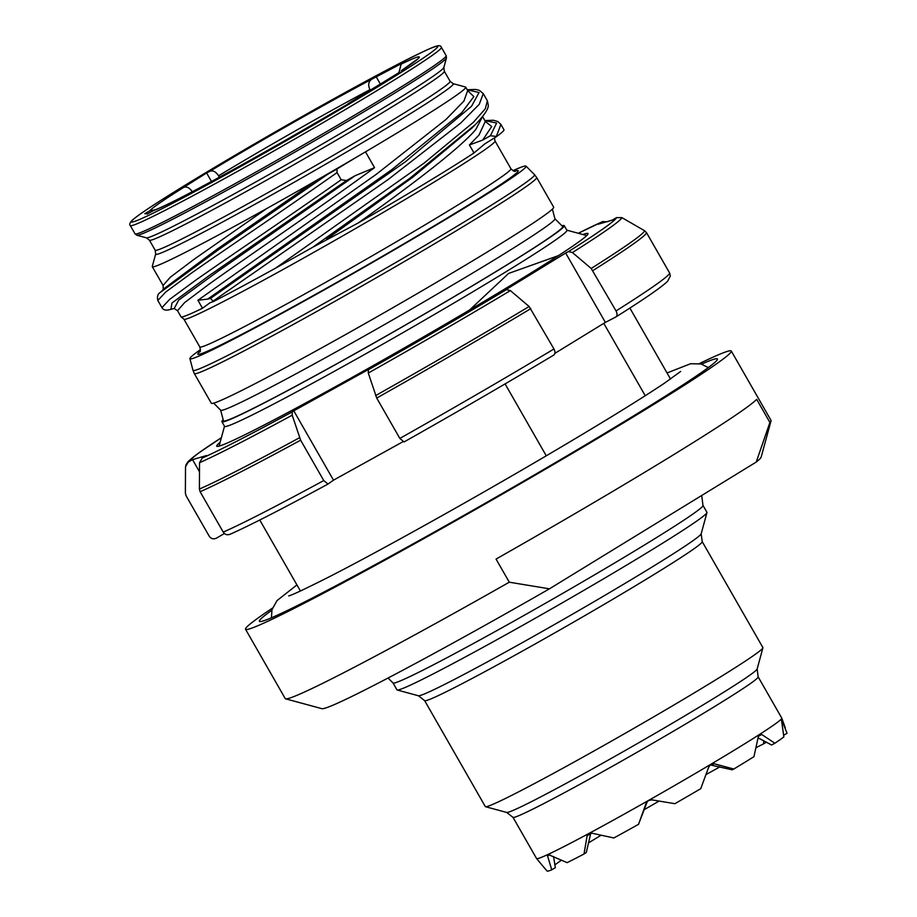 <?xml version="1.0" encoding="UTF-8"?>
<svg xmlns="http://www.w3.org/2000/svg" width="917" height="917" viewBox="0 0 917 917"><rect width="100%" height="100%" fill="white"/><g stroke="black" fill="none" stroke-linecap="round" stroke-linejoin="round"><path stroke-width="1.38" d="M756.101 747.653A133.951 4.975 150.2 0 1 756.238 747.584A133.951 4.975 150.2 0 1 763.529 743.893L763.746 740.672M706.056 774.556A133.951 4.975 150.2 0 1 718.114 767.907L718.55 766.543M644.032 809.791A133.951 4.975 150.2 0 1 659.036 801.114L659.048 801.08M588.359 843.021A133.951 4.975 150.2 0 1 601.002 835.295M554.796 864.949A133.951 4.975 150.2 0 1 561.433 860.238M553.559 856.57L555.347 867.688L551.747 869.82L547.587 855.985L547.942 854.484M647.379 801.298L638.553 824.303L646.107 803.246L648.434 800.507A141.287 5.25 -29.8 0 0 710.95 764.228L708.784 766.956L700.748 788.677A138.467 5.147 -29.8 0 1 674.878 803.693L652.033 799.888L648.434 800.507A141.287 5.25 -29.8 0 1 588.794 833.53L588.565 833.668M710.102 764.881L732.133 769.81L733.806 769.031A138.467 5.147 -29.8 0 0 744.329 762.623A138.467 5.147 -29.8 0 0 753.934 756.685L758.325 736.683L759.597 734.414A141.287 5.25 -29.8 0 0 781.341 719.043L783.863 736.89A138.467 5.147 -29.8 0 1 774.865 743.251L761.74 734.494L759.723 734.334M774.865 743.251L771.621 744.994L758.107 737.876M763.529 743.893L766.509 742.128M783.714 735.17L787.061 733.268L781.341 719.043A141.287 5.25 -29.8 0 0 781.8 718.16A141.287 5.25 -29.8 0 0 781.788 718.126L758.164 676.884A141.287 5.25 150.2 0 1 679.451 727.651A141.287 5.25 150.2 0 1 542.623 804.175A141.287 5.25 150.2 0 1 541.58 804.702A141.287 5.25 150.2 0 1 512.97 817.311L536.583 858.553A141.287 5.25 -29.8 0 0 536.605 858.587A141.287 5.25 -29.8 0 0 548.022 854.438A141.287 5.25 -29.8 0 0 565.204 845.944A141.287 5.25 -29.8 0 0 588.794 833.53L587.109 835.834L584.014 854.002L586.295 852.546L590.812 833.072M733.806 769.031L714.171 763.758L710.95 764.228A141.287 5.25 -29.8 0 0 737.967 747.94A141.287 5.25 -29.8 0 0 759.597 734.414M588.794 833.53L591.981 833.221L613.874 837.966A138.467 5.147 -29.8 0 0 638.553 824.303M548.022 854.438L567.142 862.656A138.467 5.147 -29.8 0 0 584.014 854.002M544.171 867.654L547.197 871.15A138.467 5.147 -29.8 0 0 551.747 869.82M718.114 767.907L719.788 766.83M424.617 700.599L485.311 806.57A159.948 5.949 -29.8 0 0 485.517 806.708A159.948 5.949 -29.8 0 0 517.715 792.299A159.948 5.949 -29.8 0 0 670.51 707.007A159.948 5.949 -29.8 0 0 762.91 647.838A159.948 5.949 -29.8 0 0 762.898 647.597L702.204 541.626A159.948 5.949 150.2 0 1 613.003 599.156A159.948 5.949 150.2 0 1 458.064 685.79A159.948 5.949 150.2 0 1 457.021 686.329A159.948 5.949 150.2 0 1 424.617 700.599L418.381 695.751A163.066 6.064 -29.8 0 0 451.198 681.067A163.066 6.064 -29.8 0 0 452.264 680.517A163.066 6.064 -29.8 0 0 607.753 593.643A163.066 6.064 -29.8 0 0 701.184 533.786L702.204 541.626M433.145 673.926A178.597 6.637 -29.8 0 0 603.776 578.684A178.597 6.637 -29.8 0 0 706.95 512.614A178.597 6.637 -29.8 0 0 706.938 512.339L702.972 505.405A178.597 6.637 150.2 0 1 603.695 569.457A178.597 6.637 150.2 0 1 430.818 666.155A178.597 6.637 150.2 0 1 429.179 666.991A178.597 6.637 150.2 0 1 392.992 682.924L396.969 689.859A178.597 6.637 -29.8 0 0 397.199 690.008A178.597 6.637 -29.8 0 0 433.145 673.926M771.037 420.823A279.903 10.396 -29.8 0 1 769.902 422.45L756.227 462.065A253.241 9.411 -29.8 0 0 761.144 457.147L771.037 420.823A279.903 10.396 -29.8 0 0 771.014 420.387L731.296 351.039A279.903 10.396 150.2 0 1 573.859 452.505A279.903 10.396 150.2 0 1 302.22 604.28A279.903 10.396 150.2 0 1 245.527 629.245A279.903 10.396 150.2 0 1 272.498 608.074M285.6 698.834L321.936 708.681A253.241 9.411 -29.8 0 0 549.443 588.829L509.29 582.203A279.903 10.396 -29.8 0 1 341.938 673.628A279.903 10.396 -29.8 0 1 285.6 698.834A279.903 10.396 -29.8 0 1 285.233 698.594L245.527 629.245M756.227 462.065L549.443 588.829M699.384 363.59A279.903 10.396 150.2 0 1 731.296 351.039M769.902 422.45L756.663 399.331A279.903 10.396 -29.8 0 1 496.051 559.083L509.29 582.203M271.845 610.264A263.901 9.812 -29.8 0 0 259.396 621.29A263.901 9.812 -29.8 0 0 312.857 597.758A263.901 9.812 -29.8 0 0 568.976 454.66A263.901 9.812 -29.8 0 0 717.415 358.983A263.901 9.812 -29.8 0 0 701.608 364.141M645.247 395.731L603.799 323.357M505.084 383.902L546.268 455.806M221.914 421.74L224.562 426.359A197.258 7.336 -29.8 0 0 264.52 408.764A197.258 7.336 -29.8 0 0 455.967 301.808A197.258 7.336 -29.8 0 0 566.912 230.293L564.264 225.674A197.258 7.336 150.2 0 1 453.319 297.188A197.258 7.336 150.2 0 1 261.872 404.145A197.258 7.336 150.2 0 1 221.914 421.74A197.258 7.336 150.2 0 1 223.186 419.78M558.384 255.66L508.614 273.426L469.619 309.98M561.926 225.788A197.258 7.336 150.2 0 1 564.264 225.674M220.653 410.186L223.45 420.777A195.459 7.267 -29.8 0 0 263.076 403.4A195.459 7.267 -29.8 0 0 453.548 296.959A195.459 7.267 -29.8 0 0 562.648 226.51L554.934 218.739M552.401 209.133L554.945 218.808A192.593 7.153 -29.8 0 1 445.811 289.027A192.593 7.153 -29.8 0 1 259.683 392.992A192.593 7.153 150.2 0 1 220.71 410.231L213.661 403.136M211.323 403.251A197.258 7.336 -29.8 0 0 251.281 385.644A197.258 7.336 -29.8 0 0 442.728 278.688A197.258 7.336 -29.8 0 0 553.673 207.185L536.674 177.497A197.258 7.336 150.2 0 1 426.52 248.53A197.258 7.336 150.2 0 1 235.382 355.395A197.258 7.336 150.2 0 1 234.282 355.968A197.258 7.336 150.2 0 1 194.324 373.563L211.323 403.251M512.912 170.677A193.693 7.198 150.2 0 1 526.037 166.126A193.693 7.198 150.2 0 1 466.008 207.07A193.693 7.198 150.2 0 1 229.17 341.433A193.693 7.198 150.2 0 1 189.899 358.639A193.693 7.198 150.2 0 1 200.456 349.618M472.049 127.967L412.788 177.199L326.578 239.211M471.544 128.483L475.327 124.643L409.612 178.46L312.789 247.235L358.341 222.9A180.603 6.717 -29.8 0 0 473.997 152.944L484.944 143.797A106.624 3.966 150.2 0 1 496.143 136.885A192.593 7.153 -29.8 0 0 503.949 129.744L500.911 124.437L496.143 136.885M484.107 144.359L484.944 143.797M484.898 120.608L496.636 123.027L490.412 135.716L495.879 136.404M482.583 116.574L485.334 121.365L479.006 135.04L469.424 144.955L482.709 140.072L491.695 126.512L485.471 121.583M490.412 135.716L482.709 140.072M358.341 222.9C412.065 184.753 459.83 148.348 475.82 129.457L482.48 116.7M327.472 174.436L266.836 208.491A180.603 6.717 150.2 0 1 188.891 250.559A180.603 6.717 150.2 0 1 152.302 266.675A180.603 6.717 150.2 0 1 152.291 266.4L155.672 253.998A171.502 6.373 150.2 0 0 190.427 238.959A171.502 6.373 150.2 0 0 359.441 144.439A171.502 6.373 150.2 0 0 453.101 83.653L465.515 87.012A180.603 6.717 150.2 0 1 465.744 87.161A180.603 6.717 150.2 0 1 365.493 151.855A106.624 3.966 -29.8 0 0 336.986 169.015L327.472 174.436L219.14 249.264L160.509 292.271C157.816 293.761 156.922 296.489 157.827 300.455L165.622 292.122L191.137 273.323C224.986 249.447 283.032 210.658 337.055 172.579L341.17 179.766C287.159 217.845 229.09 256.634 195.252 280.51L169.737 299.309L161.942 307.642L157.827 300.455M467.246 89.786L479.064 92.514L471.521 106.303L405.394 161.759L210.509 298.38L213.065 301.143L388.395 179.342L460.621 123.119L479.247 104.297L483.259 93.614L479.35 90.313L475.682 89.43L467.234 89.763M213.065 301.143L213.34 301.613A192.593 7.153 -29.8 0 0 275.581 268.154L424.09 163.123L473.39 122.305L485.288 108.802L487.374 100.801L483.259 93.614M475.327 124.632L475.396 124.563C488.612 110.751 488.234 106.681 488.314 105.249L487.374 100.801M312.789 247.235L275.581 268.154M174.081 308.433L177.52 310.703L181.004 316.778A180.603 6.717 -29.8 0 0 181.199 316.927A180.603 6.717 -29.8 0 0 202.497 308.238L209.855 302.862A106.624 3.966 150.2 0 1 213.34 301.613M170.917 309.327L171.949 303.011L209.076 275.685L346.534 180.511L341.17 179.766M337.055 172.579L336.986 169.015M266.836 208.491L193.957 259.396L170.195 277.335L163.066 285.462L152.302 266.675M267.351 208.193A180.603 6.717 -29.8 0 0 365.493 151.855L374.537 167.662L355.177 175.674L218.235 271.134L178.666 300.134L174.23 308.444M468.323 91.23L467.681 90.542L463.91 101.076L445.971 119.497L376.463 174.173L197.923 300.249L207.666 299.102L391.719 169.702L461.721 112.722L473.848 96.594L467.819 90.76M177.52 310.703L184.649 302.576L208.411 284.637C246.249 257.425 317.374 209.626 374.537 167.662M210.509 298.38L207.666 299.102M346.534 180.511L355.177 175.674M164.189 288.534L216.756 249.413L314.199 181.864M211.495 181.486L206.612 172.969L210.004 171.215C213.031 170.195 215.885 171.72 218.567 175.789L219.381 177.21M206.612 172.969L183.801 187.32C186.827 186.311 189.681 187.836 192.364 191.894M155.454 209.764L149.964 210.715L144.806 213.684L147.362 213.925L154.228 210.222M315.402 122.981L347.509 104.297M380.2 84.146L399.938 72.007M370.319 90.233L369.987 89.648C367.9 85.258 368.382 81.842 371.419 79.401L405.784 61.313L401.153 64.156L398.918 72.649M380.349 84.043L376.062 76.558M185.738 465.251L188.237 461.389L198.53 453.113L221.375 437.684A246.765 9.17 -29.8 0 0 188.203 462.145L185.509 466.787L185.383 493.14L186.094 495.81L209.214 536.181C211.082 538.841 213.512 539.483 216.492 538.119L224.413 533.522M229.972 534.313C249.286 525.773 281.943 509.027 327.942 484.084L333.501 480.164L402.804 441.788M554.877 353.343L605.38 322.383L565.674 253.035L568.494 251.579L572.437 252.553L591.19 268.463L616.041 310.932C617.473 313.832 617.347 315.895 615.662 317.11L605.38 322.383M615.662 317.11L615.834 317.007C644.617 298.885 661.879 286.952 667.622 281.221L670.327 276.04L669.639 273.037L646.519 232.666L644.571 230.717L621.852 217.616L616.511 217.638L612.178 220.149L598.159 224.229L603.031 221.444M328.022 484.038L323.758 480.554L300.638 440.183L292.202 415.183L292.271 411.882L293.784 410.816L369.872 368.691L368.359 369.757L368.29 373.059L376.727 398.058L399.846 438.429L404.042 441.948C456.964 412.111 506.86 383.157 553.73 355.085L553.604 355.154C555.289 353.939 555.415 351.876 553.971 348.976L529.132 306.507L510.379 290.597L506.436 289.623L503.605 291.079L565.674 253.035M188.203 462.145L192.536 459.623L206.554 455.543L202.221 458.064L199.528 462.707L199.402 489.059L200.112 491.73L223.232 532.101C225.112 534.76 227.531 535.402 230.511 534.038M199.482 471.751L192.536 459.623M602.916 221.49L578.283 233.273A246.765 9.17 -29.8 0 1 602.492 221.719L607.833 221.696M582.925 234.534A213.925 7.955 -29.8 0 1 588.015 233.904A213.925 7.955 -29.8 0 1 464.426 313.041A213.925 7.955 -29.8 0 1 260.061 427.116A213.925 7.955 150.2 0 1 216.997 446.384A213.925 7.955 150.2 0 1 220.114 442.315M333.501 480.164L293.784 410.816M781.995 719.948L781.422 720.281M761.74 734.494L758.416 736.282M714.171 763.758L711.569 764.973M646.657 802.639L646.107 803.246M590.651 833.564L587.109 835.834M549.799 854.667L547.587 855.985M512.97 817.311L506.7 812.439A144.405 5.364 -29.8 0 0 535.769 799.441A144.405 5.364 -29.8 0 0 536.823 798.89A144.405 5.364 -29.8 0 0 674.488 721.977A144.405 5.364 -29.8 0 0 757.144 669.009L762.91 647.838M189.899 358.639L192.971 370.273A196.811 7.313 -29.8 0 0 232.872 352.793A196.811 7.313 -29.8 0 0 233.973 352.22A196.811 7.313 -29.8 0 0 473.516 216.263A196.811 7.313 -29.8 0 0 534.519 174.666L536.674 177.497M200.009 351.463A184.604 6.855 -29.8 0 0 235.21 337.72A184.604 6.855 -29.8 0 0 236.357 337.135A184.604 6.855 -29.8 0 0 428.996 228.952A184.604 6.855 -29.8 0 0 514.735 171.215M199.791 346.913A179.274 6.66 -29.8 0 0 236.116 330.922A179.274 6.66 -29.8 0 0 237.216 330.361A179.274 6.66 -29.8 0 0 410.896 233.25A179.274 6.66 -29.8 0 0 510.918 168.728L495.031 140.989A179.274 6.66 150.2 0 1 395.387 205.282A179.274 6.66 150.2 0 1 221.868 302.346A179.274 6.66 150.2 0 1 220.229 303.183A179.274 6.66 150.2 0 1 183.904 319.173L199.791 346.913C200.582 350.191 200.559 351.864 199.723 351.933L199.723 351.922M469.424 144.955L473.997 152.944M197.923 300.249L202.497 308.238M189.59 235.05A169.943 6.316 -29.8 0 0 354.512 142.903A169.943 6.316 -29.8 0 0 450.098 81.304L444.344 71.262A169.943 6.316 150.2 0 1 348.769 132.873A169.943 6.316 150.2 0 1 183.836 225.009A169.943 6.316 150.2 0 1 149.414 240.174L155.168 250.215A169.943 6.316 -29.8 0 0 189.59 235.05M149.414 240.174L146.411 237.824A171.502 6.373 -29.8 0 0 180.924 222.384A171.502 6.373 -29.8 0 0 344.769 130.925A171.502 6.373 -29.8 0 0 443.851 67.48L446.441 57.966A178.483 6.637 150.2 0 1 343.325 123.99A178.483 6.637 150.2 0 1 172.809 219.174A178.483 6.637 150.2 0 1 136.885 235.245L135.04 233.846A179.274 6.66 -29.8 0 0 171.353 217.856A179.274 6.66 -29.8 0 0 345.331 120.654A179.274 6.66 -29.8 0 0 446.166 55.662L446.441 57.966M446.166 55.662L441.421 47.375A179.274 6.66 150.2 0 1 340.585 112.367A179.274 6.66 150.2 0 1 166.607 209.569A179.274 6.66 150.2 0 1 165.473 210.142A179.274 6.66 150.2 0 1 130.294 225.559L135.04 233.846M167.054 206.165A176.603 6.568 150.2 0 1 165.943 206.738A176.603 6.568 150.2 0 1 186.736 184.237A176.603 6.568 150.2 0 1 402.001 62.138A176.603 6.568 150.2 0 1 403.125 61.565A176.603 6.568 150.2 0 1 382.332 84.066A176.603 6.568 150.2 0 1 167.054 206.165M183.801 187.32A155.282 5.766 -29.8 0 0 149.964 210.715M152.52 210.956A155.282 5.766 -29.8 0 0 181.245 197.476A155.282 5.766 -29.8 0 0 315.586 122.867M348.047 103.713A155.282 5.766 -29.8 0 0 380.784 83.791M401.68 70.471A155.282 5.766 -29.8 0 0 401.153 64.156M371.419 79.401A155.282 5.766 -29.8 0 0 210.004 171.215M369.987 89.648A147.282 5.468 -29.8 0 0 218.567 175.789M553.604 355.154A259.901 9.663 150.2 0 1 404.099 441.914M223.232 532.101A265.242 9.858 -29.8 0 0 323.758 480.554M399.846 438.429A265.242 9.858 -29.8 0 0 553.971 348.976M616.041 310.932A265.242 9.858 -29.8 0 0 669.639 273.037M300.638 440.183A265.242 9.858 150.2 0 1 200.112 491.73M530.851 308.605A265.242 9.858 150.2 0 1 376.727 398.058M646.519 232.666A265.242 9.858 150.2 0 1 592.921 270.561M199.402 489.059A264.52 9.835 -29.8 0 0 299.538 437.718M375.615 395.594A264.52 9.835 -29.8 0 0 529.132 306.507M591.19 268.463A264.52 9.835 -29.8 0 0 644.571 230.717M292.202 415.183A251.384 9.342 150.2 0 1 199.528 462.707M510.379 290.597A251.384 9.342 150.2 0 1 368.29 373.059M621.852 217.616A251.384 9.342 150.2 0 1 572.437 252.553M202.221 458.064A246.765 9.17 -29.8 0 0 292.271 411.882M368.359 369.757A246.765 9.17 -29.8 0 0 506.436 289.623M568.494 251.579A246.765 9.17 -29.8 0 0 616.511 217.638M506.7 812.439L485.517 806.708M757.144 669.009L758.164 676.884M701.184 533.786L706.95 512.614M418.381 695.751L397.199 690.008M388.04 678.018L392.992 682.924M670.533 379.042L629.876 308.055M300.421 591.007L259.763 520.019M566.844 230.178L586.731 235.566M224.493 426.245L219.071 446.132M192.971 370.273L194.324 373.563M526.037 166.126L534.519 174.666M510.918 168.728C513.348 171.066 514.804 171.892 515.285 171.204M495.031 140.989L494.401 137.951M484.887 120.585L493.449 120.265L497.828 121.514L500.911 124.437M485.334 121.365L485.976 122.053M181.199 316.927L183.904 319.173M174.356 308.456L170.321 309.476C166.183 310.748 163.386 310.141 161.942 307.642M467.681 90.542L465.744 87.161M164.349 288.362L160.498 292.282M163.066 285.462L163.283 289.577M453.101 83.653L450.098 81.304M155.168 250.215L155.672 253.998M444.344 71.262L443.851 67.48M146.411 237.824L136.885 235.245M441.421 47.375C439.793 43.328 434.509 46.033 402.116 62.081C370.067 78.598 329.742 100.744 281.129 128.54L198.049 177.348L163.111 198.943C145.998 209.81 135.567 217.042 131.807 220.653C129.721 223.049 129.217 224.688 130.294 225.559M416.776 59.616L401.291 70.712M380.498 83.951L347.944 103.759M315.494 122.912C279.593 143.831 245.836 162.859 214.234 179.996C186.369 195.057 164.544 206.336 153.999 210.291M702.972 505.405L701.711 495.478M544.251 867.757L536.605 858.587M785.284 727.834L781.8 718.16M680.689 371.431L664.229 383.34C638.908 400.27 599.443 424.514 545.844 456.058C469.802 500.797 379.89 550.911 329.421 576.713C305.43 588.829 291.858 595.225 288.695 595.912L288.74 595.901M708.314 367.602L701.035 363.969L690.639 363.717L667.049 372.955M271.432 617.794L271.982 609.69L277.026 600.589L296.936 584.92"/></g></svg>
